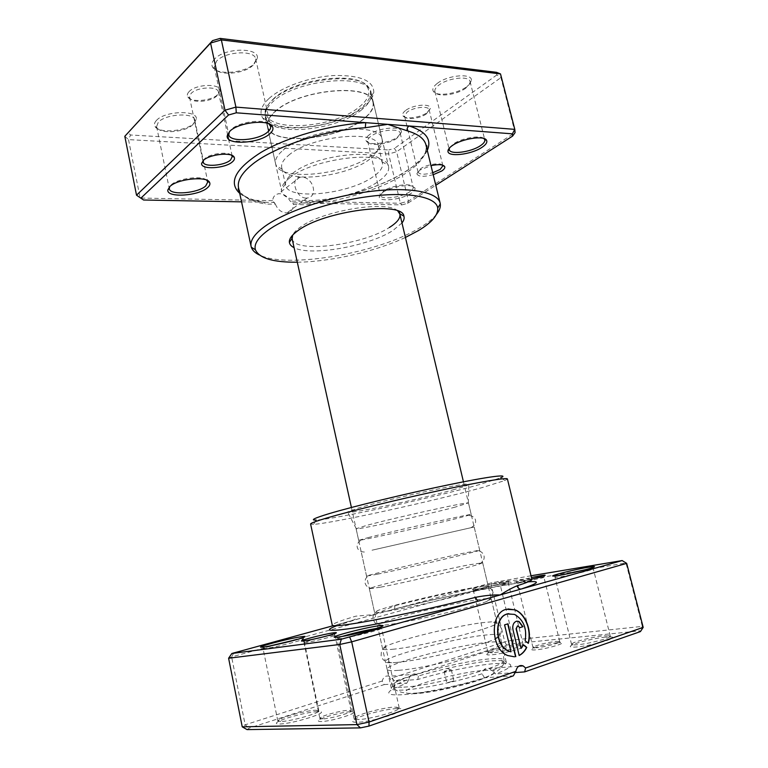 <?xml version="1.0" encoding="UTF-8"?>
<svg xmlns="http://www.w3.org/2000/svg" width="768" height="768" viewBox="0 0 768 768"><rect width="100%" height="100%" fill="white"/><g stroke="black" fill="none" stroke-linecap="round" stroke-linejoin="round"><path stroke-width="0.58" stroke-dasharray="3.84 2.88" d="M433.21 174.701C423.562 177.091 418.109 176.774 416.87 173.731L419.875 170.074L431.002 165.648M442.493 165.12C440.4 162.298 426.48 164.525 420.739 168.624L418.099 172.243C419.722 174.653 424.589 174.816 432.73 172.733M405.475 110.592C402.902 112.598 402.077 114.355 402.998 115.853C405.168 119.75 420.749 117.571 427.296 112.493L430.31 108.595C431.674 103.094 412.944 104.544 405.475 110.592M426.461 113.837C420.634 118.358 406.752 120.298 404.842 116.832L404.563 116.208L407.059 112.166C413.222 107.213 428.65 105.514 429.101 109.699L426.461 113.837M231.446 155.194C227.837 151.258 209.76 153.629 204.691 158.765L203.357 160.464M188.986 91.738C187.238 93.629 186.864 95.376 187.843 96.989C190.963 102.854 212.054 100.906 218.093 94.272L219.907 91.181C222.134 83.29 195.926 83.645 188.986 91.738M216.864 95.808C211.498 101.702 192.701 103.44 189.955 98.237L189.542 97.238L190.992 93.581C196.627 87.014 217.92 85.862 218.438 92.006L216.864 95.808M241.555 201.859L263.366 202.138L266.006 204.134L275.357 204.086L272.621 200.698C273.014 196.829 274.934 194.525 278.39 193.795L279.83 193.699C284.198 194.083 287.626 196.531 290.102 201.053L292.8 202.829L401.846 204.893L400.397 203.27L290.102 201.053M275.357 204.086C277.594 209.443 281.126 212.381 285.946 212.89L287.088 212.813C291.206 211.91 293.299 209.107 293.386 204.403L305.338 204.835C341.635 201.638 383.338 188.573 406.934 172.493C421.123 162.826 427.459 153.629 425.942 144.902M306.058 198.096C295.651 198.019 290.035 177.59 299.914 177.206L301.363 177.139C312.97 176.582 318.883 196.608 307.21 198.029L306.058 198.096M268.8 123.811C262.694 118.522 238.502 122.112 231.235 129.475L229.392 131.693M206.64 180.173C201.811 175.21 177.437 178.435 171.101 184.954L169.651 186.739M483.878 138.509C480.096 134.87 461.491 138.173 453.37 143.962L449.443 148.013M411.312 193.219C401.885 199.757 378.47 202.358 379.238 196.685L382.714 192.432C391.2 186.307 413.28 183.226 414.854 187.882C415.546 189.418 414.365 191.194 411.312 193.219M383.587 191.021L380.438 195.36C380.928 200.102 401.51 197.539 409.805 191.77C412.31 190.109 413.443 188.602 413.184 187.267L413.03 186.854C411.562 182.582 391.363 185.405 383.587 191.021M437.155 83.491C433.258 86.563 432.01 89.222 433.411 91.459C436.56 96.893 457.363 93.888 466.694 86.717C469.517 84.634 471.062 82.637 471.341 80.726C473.213 72.883 447.811 74.842 437.155 83.491M465.869 88.09C457.306 94.656 438.192 97.421 435.331 92.448L434.89 91.488C434.496 89.587 435.792 87.485 438.797 85.162C447.821 77.885 469.344 75.446 470.054 81.533L470.122 82.608L465.869 88.09M214.454 59.194C211.766 62.141 211.19 64.858 212.726 67.344C217.334 75.696 245.606 73.008 254.371 63.552L257.232 58.646C260.4 47.174 224.515 47.386 214.454 59.194M253.133 65.107C245.098 73.786 219.11 76.253 214.934 68.611L214.262 67.018L216.547 61.162C224.928 51.35 254.851 49.776 255.696 58.915L255.754 60.624L253.133 65.107M156.346 120.538C154.378 122.678 153.946 124.675 155.059 126.509C158.88 133.824 186.595 131.299 194.093 123.091L196.205 119.52C199.104 109.862 164.794 110.534 156.346 120.538M192.883 124.579C186.019 132.106 160.55 134.438 157.085 127.738L156.605 126.547L158.294 122.275C165.389 113.875 194.266 112.243 194.794 120.067L194.822 121.325L192.883 124.579M369.158 134.938C366.163 137.28 365.213 139.334 366.288 141.082C368.986 146.054 389.558 143.27 397.795 136.877L401.366 132.307C403.162 125.424 378.442 127.354 369.158 134.938M396.96 138.202C389.405 144.048 370.512 146.611 368.054 142.061L367.718 141.293C367.421 139.834 368.419 138.211 370.714 136.445C378.624 130.022 399.686 127.738 400.186 133.171L400.224 134.026L396.96 138.202M401.981 222.979L392.765 230.611C368.525 246.269 310.339 256.56 294.096 247.68M397.786 211.018C387.859 199.901 322.07 210.566 300.269 227.222C296.333 229.997 293.808 232.618 292.675 235.094M292.147 238.848L292.147 238.848C294.125 253.805 362.698 245.213 389.405 227.453M436.464 214.378C432.922 218.736 427.478 223.123 420.144 227.539C379.392 252.922 287.482 269.184 259.306 254.947M268.79 98.688C261.216 105.936 259.181 112.349 262.694 117.946C273.062 135.898 338.544 128.198 363.6 106.944C369.667 102.086 373.056 97.267 373.786 92.496C373.824 80.851 360.768 75.187 334.627 75.494C310.07 76.704 281.472 86.909 268.79 98.688M361.699 109.757C338.112 129.744 276.163 137.04 266.602 120.192L265.277 117.072C264.326 112.483 266.726 107.52 272.477 102.173C295.661 78.941 369.782 72.605 371.078 92.842L371.242 96.221C370.579 100.685 367.402 105.197 361.699 109.757M401.846 204.893L407.549 203.366L435.792 185.28M124.81 136.291L128.515 139.622L388.656 153.946L396.634 151.776L500.909 77.616L500.515 73.93M272.621 200.698L140.16 198.038L128.515 139.622L130.579 134.995L127.978 132.614M496.55 72.326L496.848 74.947L500.909 77.616L515.078 132.614L408.432 201.12L400.397 203.27L388.656 153.946L388.762 149.952L130.579 134.995M407.549 203.366L408.432 201.12L396.634 151.776L394.416 148.406L388.762 149.952M496.848 74.947L394.416 148.406M297.302 262.214C330.384 261.869 375.485 251.539 405.418 237.446M239.731 193.363C244.896 197.578 252.672 200.544 263.069 202.262L274.474 202.483M292.8 202.829L293.386 204.403M239.366 191.683C243.648 196.685 251.654 200.17 263.366 202.138L264.144 202.282M427.286 150.403C424.301 156.797 418.109 163.19 408.71 169.574C384.269 186.278 341.261 199.766 303.763 203.04L305.338 204.835M447.523 682.675L453.869 680.918L447.523 682.675M444.979 671.558L444.154 671.472L444.95 671.011L451.325 669.83L444.979 671.558M398.726 670.31C428.976 668.285 506.275 647.702 501.754 643.142L501.744 643.094C501.149 641.693 496.262 641.472 487.104 642.432C455.078 645.494 384.672 664.214 387.13 669.35L387.139 669.398C387.562 670.589 391.421 670.896 398.726 670.31M289.354 178.128C312.422 158.39 383.904 149.501 388.099 165.206L388.579 166.55C389.424 171.11 386.074 176.016 378.538 181.277C352.387 200.554 284.045 208.09 281.606 191.05L281.453 189.638C281.501 186.106 284.131 182.266 289.354 178.128M292.685 173.347C313.584 155.405 377.866 147.456 381.984 161.76L382.464 163.066C383.232 167.213 380.246 171.686 373.498 176.467C349.92 194.131 287.77 200.87 285.6 185.251L285.456 183.869C285.533 180.624 287.942 177.12 292.685 173.347M288.662 155.299C310.358 135.955 377.549 129.12 378.307 145.517L378.48 147.274C378.221 151.152 375.216 155.194 369.485 159.379C347.136 176.669 288.614 183.744 282.307 169.296L281.702 167.635C280.934 163.91 283.248 159.802 288.662 155.299M283.142 150.154C306.902 128.573 381.341 121.114 382.138 139.411L382.33 141.475C382.003 145.814 378.672 150.307 372.336 154.954C347.702 174.058 283.594 181.795 276.317 165.754L275.597 163.814C274.733 159.686 277.258 155.136 283.142 150.154M274.637 111.878C297.936 88.982 372.125 82.416 373.315 102.259C374.333 107.558 371.174 113.107 363.85 118.896C338.458 140.208 270.413 146.314 267.37 126.528C266.429 122.035 268.848 117.149 274.637 111.878M274.934 111.907C298.09 89.146 371.798 82.627 372.989 102.346C373.997 107.616 370.867 113.126 363.59 118.877C338.362 140.054 270.72 146.131 267.696 126.461C266.774 121.997 269.184 117.139 274.934 111.907M272.342 100.262C293.414 79.094 360.547 70.896 368.88 87.869L370.301 91.046C371.347 96.442 368.246 102.058 361.008 107.914C335.914 129.437 268.33 135.264 265.2 115.123L265.094 111.638C265.661 107.99 268.07 104.198 272.342 100.262M273.245 99.082C293.789 78.432 359.088 70.464 367.286 87.024C370.858 92.986 368.314 99.514 359.664 106.598C333.437 129.36 261.494 133.123 266.16 110.179C266.717 106.618 269.078 102.912 273.245 99.082M316.445 638.515L303.946 642.451L306.336 642.413C312.442 641.664 330.192 637.373 333.907 635.741L334.877 635.155L332.304 635.213L322.022 637.2M350.39 711.773C343.296 711.907 324.71 716.611 319.814 719.52C317.491 720.883 317.952 721.546 321.187 721.517C332.256 721.469 362.112 711.821 351.61 711.773L350.39 711.773M322.416 718.934L319.882 718.416L321.178 717.187C325.507 714.624 342.077 710.438 348.374 710.314L351.101 710.813C352.358 712.589 330.106 718.906 322.416 718.934M531.811 579.053L516.154 582.01C514.368 581.76 519.466 580.262 531.437 577.536M540.125 577.642C532.454 578.88 516.806 582.739 517.43 583.238L543.35 577.661L540.125 577.642M557.338 642.73C550.042 643.382 535.862 646.81 532.589 648.72C530.736 649.805 531.869 650.189 535.987 649.853C546.73 648.979 567.715 642.768 560.659 642.595L557.338 642.73M536.774 647.722L532.963 647.491L533.75 646.742C539.29 644.429 546.634 642.653 555.754 641.424L559.757 641.635C560.669 642.806 544.579 647.078 536.774 647.722M454.704 489.379C421.152 499.046 343.229 515.568 347.578 511.92L358.502 507.965C387.898 499.085 468.653 481.728 468.835 484.147C469.69 484.714 464.976 486.461 454.704 489.379M455.242 507.101C424.992 515.146 355.162 530.458 356.112 528.758L366.528 525.427C393.917 517.93 468.048 501.6 468.326 502.954L455.242 507.101M508.838 613.651L514.234 614.419C523.296 619.68 526.838 628.474 524.88 640.819L525.149 640.79M508.003 608.938L506.035 609.35C489.466 612.854 490.32 649.046 507.456 655.584L514.474 656.803M516.826 621.149L516.058 621.302C513.139 622.646 512.026 625.488 512.736 629.837L519.158 655.507M517.526 625.891L519.658 627.734M372.038 550.195L474.173 526.982L372.038 550.195M369.178 537.331L358.656 540.317L361.277 540.01C373.315 537.984 431.51 524.851 457.862 518.237L471.216 514.541C474.643 512.861 397.805 529.997 369.178 537.331M380.256 587.213L369.341 588.73C367.757 587.549 437.837 570.787 468.845 564.854L482.669 562.771L479.002 564.221C466.118 568.368 404.016 582.845 380.256 587.213M377.376 574.214L366.557 576.115L369.744 575.059C382.858 571.354 439.738 558.154 465.984 552.71L479.683 550.205C483.533 550.214 406.483 568.32 377.376 574.214M388.57 624.614L382.397 625.344C379.142 625.613 377.462 625.507 377.347 625.018C375.37 622.07 445.594 604.435 477.062 599.779C486.067 598.406 490.8 598.118 491.261 598.934L486.845 601.421C472.723 607.19 412.157 621.514 388.57 624.614M385.651 611.482C378.432 612.595 374.726 612.864 374.534 612.278L378.355 610.301C392.496 605.002 448.061 591.821 474.182 587.52L483.946 586.109L488.246 586.234C492.528 587.962 415.258 607.066 385.651 611.482M562.31 574.8L554.976 577.306L560.726 576.806C570.077 575.309 588.643 570.95 592.33 569.386L593.28 568.819L585.475 569.674M476.208 589.152L472.426 589.661C465.59 590.237 491.952 583.507 504.461 581.462C509.078 580.694 510.499 580.685 508.723 581.453C505.248 582.95 485.203 587.702 476.208 589.152M503.683 583.363C493.824 584.966 472.656 590.179 473.462 590.822L477.792 590.448C486.048 589.142 504.384 584.784 507.581 583.382L503.683 583.363M342.173 636.432L336.912 638.669L340.752 638.611C349.776 637.526 374.458 631.584 380.016 629.174L381.59 628.224L375.936 628.541M269.626 646.013L263.05 648.499L265.805 648.461C273.523 647.539 297.869 641.626 302.544 639.542L303.686 638.842L296.803 639.552M396.778 708.614C386.506 708.854 361.805 715.027 354.758 719.146C351.139 721.248 351.859 722.285 356.909 722.275C373.315 722.208 414.23 708.691 398.784 708.614L396.778 708.614M358.157 719.53C355.594 719.587 354.24 719.309 354.077 718.694L356.15 716.726C362.592 712.982 385.306 707.309 394.694 707.078L399.206 707.894C401.107 710.563 369.706 719.51 358.157 719.53M605.491 637.133C595.114 638.083 576.24 642.605 571.584 645.254C568.771 646.896 570.509 647.462 576.797 646.963C592.339 645.715 620.851 637.2 610.694 636.922L605.491 637.133M577.565 644.736C573.782 645.082 571.776 644.957 571.555 644.362L572.774 643.21C577.027 640.81 594.374 636.662 603.878 635.77L610.291 636.106C611.635 637.814 589.085 643.786 577.565 644.736M519.85 645.629C510.662 646.454 491.904 651.043 487.795 653.472C485.626 654.758 486.922 655.2 491.674 654.816C504.912 653.76 532.522 645.658 523.738 645.466L519.85 645.629M492.49 652.771L487.968 652.483L488.918 651.571C492.662 649.363 509.904 645.158 518.314 644.381L523.142 644.64C524.381 646.128 502.464 651.955 492.49 652.771M317.501 711.61C308.688 711.782 284.093 718.061 278.016 721.718C275.376 723.264 275.875 724.032 279.514 724.003C292.838 723.974 331.766 711.61 318.931 711.61L317.501 711.61M280.733 721.526L277.824 720.931L279.341 719.482C284.89 716.16 307.488 710.39 315.562 710.227L318.797 710.813C320.486 713.011 290.362 721.536 280.733 721.526M396.97 662.41L391.776 662.765C387.744 662.88 385.632 662.515 385.44 661.69C383.059 656.938 453.437 638.4 485.376 635.059C494.506 634.032 499.354 634.166 499.93 635.462C500.122 636.298 498.374 637.536 494.688 639.187C479.376 646.493 420.374 660.547 396.97 662.41M394.022 649.133C386.678 649.92 382.877 649.814 382.598 648.806C382.493 648.115 383.99 647.088 387.11 645.734C402.23 638.938 456.48 625.862 482.458 622.675L491.482 621.83C494.88 621.696 496.675 621.965 496.886 622.637C501.619 626.112 424.128 646.243 394.022 649.133M504.893 480.518L500.678 477.811L479.242 484.637C432.768 497.818 333.533 519.523 316.157 520.07L313.536 524.342C331.814 523.45 434.237 500.966 482.534 487.478L504.893 480.518L507.408 478.963M491.645 670.541L489.322 668.496C485.808 667.402 483.36 669.178 481.968 673.814C457.882 681.504 420.413 689.194 403.114 690.067C395.654 690.48 391.728 689.962 391.354 688.502C391.181 687.562 392.477 686.323 395.242 684.806L408.96 679.104C409.978 674.861 412.282 673.219 415.891 674.189L418.368 676.051C441.149 669.072 473.251 662.362 491.443 660.854L501.168 660.538C504.317 660.71 506.016 661.258 506.275 662.179C506.573 664.003 501.696 666.797 491.645 670.541L495.744 673.949C511.795 667.642 514.963 664.08 505.248 663.274L494.87 663.571C475.613 665.107 441.946 672.096 417.821 679.498L394.954 681.13L506.65 645.12L512.803 643.795L639.83 630.854L640.426 631.594M531.005 575.77L491.808 582.778L394.531 609.11L395.002 605.654L374.534 614.525L333.264 625.69M515.03 672.576L495.744 673.949M228.605 658.243L231.619 656.899L491.443 585.955L625.978 562.944L642.326 626.381L513.418 640.022L504.749 641.894L391.488 678.077L394.954 681.13M497.894 581.424L500.026 584.045L513.418 640.022L512.803 643.795M491.808 582.778L491.443 585.955L504.749 641.894L506.65 645.12M247.037 729.6L249.072 728.15L384.211 684.586L382.195 681.043C383.424 676.915 385.747 675.322 389.184 676.262L391.488 678.077M382.195 681.043L245.155 724.81L242.237 726.826M233.971 652.57L231.619 656.899L245.155 724.81L249.072 728.15M643.19 627.389L642.326 626.381L639.83 630.854M621.686 560.285L626.688 563.366M384.211 684.586L406.963 683.05L392.755 689.04C383.904 694.426 389.856 696.086 410.602 694.032C430.954 691.67 462.682 684.71 484.56 677.779L513.36 675.821M310.598 524.035L313.536 524.342M528.125 581.875C506.064 583.824 443.712 596.678 394.531 609.11L374.534 614.525L355.776 616.176C340.378 620.707 332.544 623.702 332.266 625.162L334.819 625.478L354.989 619.546L355.776 616.176M408.96 679.104L406.963 683.05M417.821 679.498L418.368 676.051M484.56 677.779L481.968 673.814M523.334 644.87L520.8 648.48M524.88 640.819L528.288 643.344M507.706 623.856L504.595 624.854M504.336 624.883L510.749 651.782M336.73 625.718L357.984 618.998M395.002 605.654C432.134 596.333 477.168 586.57 505.181 581.856C522.029 579.014 530.938 578.208 531.907 579.437C534.288 580.416 527.558 581.088 496.685 586.483C468.029 591.792 428.458 600.49 394.877 608.909L390.701 610.147M238.541 187.824C240.845 196.042 250.003 201.475 266.006 204.134M484.147 670.358C500.256 669.619 498.97 672.758 480.278 679.757C461.568 686.218 429.706 692.986 414.614 693.734C400.234 693.802 402.768 690.422 422.198 683.597C440.429 677.558 468.538 671.539 484.147 670.358M403.853 687.13C432.499 685.872 505.411 666.365 504.086 660.586C504.374 658.608 499.603 658.051 489.754 658.886C457.402 661.315 386.314 680.947 392.63 686.112C393.658 687.178 397.402 687.514 403.853 687.13M302.746 203.021L303.84 202.944C341.213 199.699 384.163 186.23 408.403 169.584C419.52 163.027 427.258 151.075 426.874 148.733M418.061 171.888L416.87 173.731M404.842 116.832L402.998 115.853M404.563 116.208L418.099 172.243M189.955 98.237L187.843 96.989M189.542 97.238L203.136 162.019M299.914 177.206L278.39 193.795M380.39 194.928L379.238 196.685M435.331 92.448L433.411 91.459M214.934 68.611L212.726 67.344M157.085 127.738L155.059 126.509M368.054 142.061L366.288 141.082M266.602 120.192L262.694 117.946M214.262 67.018L228.787 134.698M156.605 126.547L169.286 188.755M434.89 91.488L448.992 148.541M367.718 141.293L380.438 195.36M265.277 117.072L281.606 191.05M371.078 92.842L388.579 166.55M400.186 133.171L413.184 187.267M470.054 81.533L484.522 138.749M194.794 120.067L207.504 180.586M207.658 181.354L207.782 181.92M255.696 58.915L270.202 124.502M270.442 125.578L270.605 126.336M371.242 96.221L373.786 92.496M400.224 134.026L401.366 132.307M194.822 121.325L196.205 119.52M255.754 60.624L257.232 58.646M470.122 82.608L471.341 80.726M413.03 186.854L414.854 187.882M307.21 198.029L287.088 212.813M218.438 92.006L227.53 134.381M228.518 139.008L232.042 155.453M218.467 93.062L219.907 91.181M429.101 109.699L442.733 165.187M429.139 110.39L430.31 108.595M444.154 671.472L446.688 682.57M450.413 669.754L447.235 668.438L444.95 671.011M501.754 643.142L504.086 660.586C505.114 668.448 490.109 677.136 472.243 681.926L438.058 690.192C430.963 691.546 418.013 693.379 409.152 693.36C399.379 692.64 393.869 690.221 392.63 686.112L387.139 669.398M501.744 643.094L463.45 481.814M381.984 161.76L388.099 165.206M382.464 163.066L378.307 145.517M378.48 147.274L382.33 141.475M382.138 139.411L373.315 102.259M275.597 163.814L267.37 126.528M282.307 169.296L276.317 165.754M285.6 185.251L281.702 167.635M285.456 183.869L281.453 189.638M387.13 669.35L351.408 507.466M372.989 102.346L370.301 91.046M367.286 87.024L368.88 87.869M267.696 126.461L265.2 115.123M266.16 110.179L265.094 111.638M451.325 669.83L453.869 680.918M305.059 642.547L302.842 641.03M321.178 717.187L319.814 719.52M319.882 718.416L303.946 642.451M518.131 583.306L516.154 582.01M533.75 646.742L532.589 648.72M532.963 647.491L517.43 583.238M356.218 528.624L347.578 511.92M364.378 552.029C361.219 551.894 359.069 550.858 357.917 548.918C356.15 545.654 357.264 542.688 361.277 540.01M373.267 588.432C368.659 588.25 365.933 586.435 365.088 582.989C364.704 579.437 366.25 576.797 369.744 575.059M382.397 625.344C374.995 623.866 375.216 623.645 373.075 619.219C372.451 615.619 374.218 612.643 378.355 610.301M556.08 577.411L554.006 576.048M474.317 590.909L472.426 589.661M338.736 638.832L336.394 637.229M264.374 648.614L262.234 647.165M356.15 716.726L354.758 719.146M572.774 643.21L571.584 645.254M488.918 651.571L487.795 653.472M279.341 719.482L278.016 721.718M391.776 662.765C382.714 660.835 383.424 660.442 381.13 655.824C381.341 650.525 381.043 650.592 387.11 645.734M501.168 660.538L505.248 663.274M571.555 644.362L554.976 577.306M487.968 652.483L473.462 590.822M354.077 718.694L336.912 638.669M277.824 720.931L263.05 648.499M391.354 688.502L385.44 661.69M382.598 648.806L377.347 625.018M374.534 612.278L369.341 588.73M366.557 576.115L361.411 552.806M358.656 540.317L356.112 528.758M471.216 514.541L468.48 503.021M479.683 550.205L474.173 526.982M488.246 586.234L482.669 562.771M496.886 622.637L491.261 598.934M506.275 662.179L499.93 635.462M318.797 710.813L303.686 638.842M399.206 707.894L381.59 628.224M523.142 644.64L508.31 582.941M610.291 636.106L593.28 568.819M415.891 674.189L389.184 676.262M518.717 666.211L489.322 668.496M395.242 684.806L392.755 689.04M494.688 639.187C502.022 633.514 501.197 633.466 501.254 628.31C498.768 623.626 499.066 623.568 491.482 621.83M316.867 710.218L318.931 711.61M521.866 644.227L523.738 645.466M608.63 635.568L610.694 636.922M396.538 707.069L398.784 708.614M302.544 639.542L303.898 637.286M380.016 629.174L381.456 626.698M507.581 583.382L508.723 581.453M592.33 569.386L593.558 567.283M486.845 601.421C492.874 596.861 492.576 596.765 492.586 591.85C491.568 588.336 488.688 586.426 483.946 586.109M479.002 564.221C483.072 562.051 484.742 559.229 483.994 555.754C482.803 552.394 480.259 550.685 476.362 550.637M471.168 527.568C473.952 526.07 475.44 524.198 475.632 521.962C475.805 518.246 473.501 516.067 468.73 515.395M468.326 502.954L468.835 484.147M559.757 641.635L543.955 577.296M558.701 641.299L560.659 642.595M543.35 577.661L544.531 575.645M351.101 710.813L334.877 635.155M349.45 710.304L351.61 711.773M333.907 635.741L335.309 633.379"/><path stroke-width="1.15" d="M435.792 185.28L512.582 136.109L512.371 133.834L409.142 125.971C407.491 127.066 406.829 128.669 407.146 130.781L387.773 124.349L365.29 127.747C323.27 130.022 271.248 147.629 250.56 165.859C241.171 173.971 237.168 181.296 238.541 187.824L238.128 189.216L239.366 191.683M431.002 165.648C438.394 164.141 442.944 164.429 444.653 166.502C445.248 167.798 444.25 169.315 441.658 171.043L433.21 174.701M432.73 172.733L440.102 169.507L442.877 165.792L442.493 165.12M232.541 161.722C225.427 168.576 200.621 170.064 201.619 163.459L203.405 160.416C209.635 154.08 232.426 151.862 234.259 157.325C234.883 158.688 234.307 160.147 232.541 161.722M203.357 160.464L203.136 162.019C203.654 167.405 224.573 165.763 230.582 159.946L232.282 156.547L231.446 155.194M269.866 133.738C259.469 143.616 225.898 145.507 227.174 135.907L229.92 131.174C238.886 122.026 269.856 118.973 272.573 126.816C273.562 128.957 272.659 131.27 269.866 133.738M229.392 131.693L228.787 134.698C229.699 142.733 258.806 140.486 267.85 131.856C270.029 129.936 270.95 128.093 270.605 126.336L268.8 123.811M207.619 187.613C198.864 196.032 166.55 198.125 167.818 190.003L169.824 186.576C177.446 178.704 207.504 175.776 209.635 182.563C210.346 184.128 209.674 185.808 207.619 187.613M169.651 186.739L169.286 188.755C169.91 195.619 198.086 193.334 205.738 185.942L207.782 181.92L206.64 180.173M481.978 147.331C471.178 154.762 447.226 157.43 447.965 151.018C448.022 149.328 449.539 147.475 452.506 145.44C462.163 138.528 484.666 135.226 486.586 140.371C487.498 142.358 485.952 144.682 481.978 147.331M449.443 148.013L449.27 149.635C449.942 154.934 470.928 152.246 480.394 145.718C483.658 143.549 485.126 141.581 484.8 139.843L483.878 138.509M294.096 247.68C291.274 246.278 289.709 244.512 289.392 242.371C288.97 238.915 291.859 234.979 298.042 230.573C323.875 210.864 402.701 200.659 403.901 216.144C404.554 218.208 403.91 220.483 401.981 222.979M292.675 235.094L292.147 238.848L351.408 507.466M405.418 237.446L418.378 230.621C431.846 222.509 438.288 214.973 437.712 208.022C436.291 196.973 409.066 191.424 369.984 196.368C330.97 201.254 287.203 216.115 267.686 230.563C257.885 237.898 253.795 244.301 255.418 249.773C259.219 258.269 273.178 262.416 297.302 262.214M259.306 254.947C255.005 252.893 252.336 250.31 251.309 247.21L251.107 246.432C249.936 240.864 254.179 234.432 263.837 227.126C283.766 212.198 328.435 196.819 368.707 191.635C409.046 186.384 437.722 191.885 440.141 203.136L440.294 203.923C440.726 207.158 439.45 210.643 436.464 214.378M427.286 150.403C432.01 139.526 425.962 131.376 409.142 125.971L236.266 112.81L228.557 114.989L224.986 110.198L210.566 43.046L124.81 136.291L136.522 195.197L224.986 110.198L235.91 107.107L221.357 39.907L210.566 43.046L212.563 40.618L220.157 38.4L496.55 72.326L500.515 73.93L221.357 39.907L220.157 38.4M143.568 200.006L136.522 195.197L143.568 200.006L241.555 201.859M236.266 112.81L235.91 107.107L514.8 129.37L500.515 73.93M512.371 133.834L514.8 129.37L515.078 132.614L512.582 136.109M228.557 114.989L141.014 198.01M124.81 136.291L212.563 40.618M389.405 227.453C397.104 222.605 400.598 218.17 399.888 214.176L397.786 211.018M239.731 193.363C228.115 182.515 235.248 168.826 261.13 152.314C287.021 137.078 330.019 124.79 365.741 122.669L365.29 127.747M304.262 640.877L302.842 641.03C294.605 641.789 323.213 634.157 333.475 632.822C336.566 632.4 337.181 632.592 335.309 633.379C331.142 635.184 311.117 640.022 304.262 640.877M322.022 637.2L316.445 638.515M531.437 577.536L540.893 575.654C544.829 575.002 546.038 575.002 544.531 575.645L531.811 579.053M333.264 625.69L231.859 653.491L341.347 639.206L478.445 601.075C477.341 600.941 476.458 599.674 475.795 597.283C484.598 595.536 492.73 594.758 500.179 594.95C506.602 590.861 512.227 587.808 517.056 585.802C527.184 582.547 532.138 580.426 531.907 579.437L507.408 478.963C507.35 477.293 479.942 481.843 438.586 490.742C397.306 499.622 349.594 511.286 326.899 517.968C315.878 521.222 310.445 523.238 310.598 524.035L332.266 625.162C332.506 626.208 338.39 625.882 349.93 624.202C375.437 620.534 432.806 608.323 475.795 597.283M514.474 656.803L507.725 655.555C490.579 649.018 489.725 612.826 506.304 609.312L515.05 609.821C525.427 613.613 532.157 630.634 528.288 643.344L525.149 640.79C527.107 628.445 523.555 619.642 514.502 614.39L507.418 613.968C494.141 616.858 494.928 645.821 508.637 650.976L510.749 651.782L508.368 651.005C494.669 645.85 493.872 616.896 507.149 614.006L508.838 613.651M513.005 629.808C512.294 625.459 513.398 622.608 516.326 621.264L518.995 621.418L522.96 626.698L519.658 627.734L518.342 625.968L517.44 625.92L516.336 628.762L521.059 648.451L523.603 644.851L526.752 647.405C524.89 651.187 522.365 653.885 519.158 655.507L513.005 629.808M521.059 648.451L516.077 628.8L517.526 625.891M559.056 575.376L554.006 576.048C546.163 576.682 573.312 569.712 587.885 567.322C593.971 566.314 595.862 566.304 593.558 567.283C589.555 568.963 569.251 573.725 559.056 575.376M585.475 569.674L562.31 574.8M338.592 636.989L336.394 637.229C324.394 638.294 363.36 627.811 378.499 625.834C383.424 625.162 384.413 625.45 381.456 626.698C375.418 629.28 348.422 635.77 338.592 636.989M375.936 628.541C364.56 630.499 353.309 633.13 342.173 636.432M263.798 646.992L262.234 647.165C252.221 648.096 289.344 638.266 301.786 636.653C305.338 636.163 306.048 636.374 303.898 637.286C298.819 639.514 272.189 645.974 263.798 646.992M296.803 639.552L269.626 646.013M316.157 520.07C309.878 520.31 314.227 518.16 329.194 513.629C353.261 506.419 406.502 493.517 447.955 484.934C489.552 476.314 510.192 473.798 500.678 477.811M515.846 671.357C516.979 666.576 519.389 664.742 523.094 665.875L525.619 667.987L643.19 627.389L626.688 563.366L351.686 641.846L369.053 722.045L515.846 671.357L513.36 675.821L368.966 726.086L360.432 727.882L247.037 729.6L242.237 726.826L356.938 724.598L369.053 722.045L368.966 726.086M511.018 651.754L504.595 624.854L507.974 623.818L515.808 656.63M643.19 627.389L640.426 631.594L524.64 671.894L515.03 672.576M349.766 637.344L351.686 641.846L339.734 644.477L228.605 658.243L242.237 726.826M341.347 639.206L339.734 644.477L356.938 724.598L360.432 727.882M336.73 625.718C324.221 630.49 327.859 631.555 347.654 628.915C374.045 625.277 433.786 612.634 478.445 601.075L622.157 560.573L531.005 575.77M524.64 671.894L525.619 667.987M626.688 563.366L622.157 560.573M228.605 658.243L231.859 653.491M519.648 627.686L522.96 626.698M522.691 626.736L518.726 621.456L516.826 621.149M519.139 655.411C522.23 653.77 524.678 651.11 526.483 647.434L526.752 647.405M526.483 647.434L523.517 645.014M528.077 643.171C531.83 630.48 525.101 613.632 514.79 609.859L508.003 608.938M515.539 656.65L507.715 623.904M528.125 581.875C541.094 580.752 538.79 583.142 521.203 589.027C519.187 589.152 517.805 588.077 517.056 585.802M426.874 148.733L426.931 145.978L425.942 144.902C424.426 138.73 418.157 134.026 407.146 130.781M203.098 161.462L201.619 163.459M228.71 133.814L227.174 135.907M169.248 188.102L167.818 190.003M449.203 149.088L447.965 151.018M292.07 238.406L289.392 242.371M437.712 208.022L440.294 203.923M448.992 148.541L449.155 149.165M291.59 236.342L292.051 238.426L291.59 236.342M440.141 203.136L425.942 144.902M251.107 246.432L238.541 187.824M399.302 211.68L399.792 213.754L399.302 211.68M484.522 138.749L484.675 139.373M207.504 180.586L207.658 181.354M270.202 124.502L270.442 125.578M255.418 249.773L251.309 247.21M399.763 213.744L403.901 216.144M484.589 139.325L486.586 140.371M207.562 181.296L209.635 182.563M270.307 125.491L272.573 126.816M227.53 134.381L228.518 139.008M232.042 155.453L232.176 156.077M232.09 156.029L234.259 157.325M442.752 165.466L444.653 166.502M463.45 481.814L399.888 214.176M523.094 665.875L518.717 666.211"/></g></svg>
